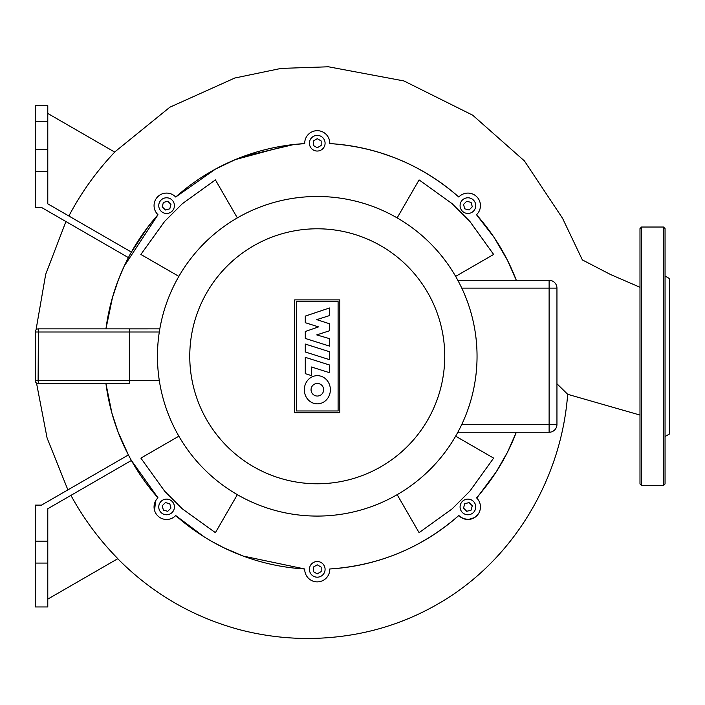 <?xml version="1.0" encoding="UTF-8"?>
<svg xmlns="http://www.w3.org/2000/svg" width="705" height="705" viewBox="0 0 705 705"><rect width="100%" height="100%" fill="white"/><g stroke="black" fill="none" stroke-linecap="round" stroke-linejoin="round"><path stroke-width="1.06" d="M665.053 436.545L669.75 433.831L669.75 278.731L665.053 276.016M665.053 356.281L665.053 483.965L663.484 485.534L663.484 227.028L665.053 228.596L665.053 356.281M639.981 483.965L639.981 228.596L641.55 227.028L641.55 485.534L639.981 483.965M129.376 383.696L129.359 328.891L159.823 328.865L38.387 328.865A3.137 3.137 0 0 0 35.25 332.002L35.25 380.568A3.137 3.137 0 0 0 38.387 383.696L129.359 383.67M305.283 344.058L329.42 351.698L329.42 359.629L305.283 351.989L305.283 344.058M329.42 364.97L329.42 372.663L311.487 366.988L311.487 375.615L305.283 373.65L305.283 357.329L329.42 364.97M305.283 338.435L305.283 331.5L318.537 326.891L305.274 322.687L305.274 316.104L329.42 307.997L329.42 315.62L316.73 319.629L329.42 323.736L329.42 330.804L316.721 334.901L329.446 338.629L329.446 346.084L305.283 338.435M317.347 403.85A14.1 13.025 90 0 1 304.322 389.75A14.1 13.025 90 0 1 317.347 375.659A14.1 13.025 90 0 1 330.372 389.75A14.1 13.025 90 0 1 317.347 403.85M317.347 383.458A6.292 6.292 0 0 1 323.639 389.75A6.292 6.292 0 0 1 317.347 396.043A6.292 6.292 0 0 1 311.055 389.75A6.292 6.292 0 0 1 317.347 383.458M296.4 410.962L296.4 301.599L338.1 301.599L338.1 410.962L296.4 410.962M339.819 299.881L339.819 412.681L294.681 412.681L294.681 299.881L339.819 299.881M477.047 356.281A159.797 159.797 0 0 0 317.25 196.483A159.797 159.797 0 0 0 157.453 356.281A159.797 159.797 0 0 0 317.25 516.078A159.797 159.797 0 0 0 477.047 356.281A159.797 159.797 0 0 1 317.25 516.078A159.797 159.797 0 0 1 157.453 356.281M457.827 432.262L549.116 432.262A7.834 7.834 0 0 0 556.95 424.428L556.95 288.133A7.834 7.834 0 0 0 549.116 280.299L457.827 280.299M468.666 305.212A159.797 159.797 0 0 1 470.64 311.478M158.599 375.395A159.797 159.797 0 0 1 157.964 369.129M165.834 407.358A159.797 159.797 0 0 1 163.86 401.092M180.718 439.312A159.797 159.797 0 0 1 177.096 433.046M266.173 204.864A159.797 159.797 0 0 1 272.447 202.89M234.219 219.749A159.797 159.797 0 0 1 240.484 216.127M157.964 343.432A159.797 159.797 0 0 1 158.599 337.166M163.86 311.478A159.797 159.797 0 0 1 165.834 305.212M177.096 279.515A159.797 159.797 0 0 1 180.718 273.249M330.099 196.995A159.797 159.797 0 0 1 336.364 197.629M457.404 433.046A159.797 159.797 0 0 1 453.782 439.312M362.053 202.89A159.797 159.797 0 0 1 368.327 204.864M394.016 216.127A159.797 159.797 0 0 1 400.281 219.749M453.782 273.249A159.797 159.797 0 0 1 457.404 279.515M476.536 369.129A159.797 159.797 0 0 1 475.901 375.395M475.901 337.166A159.797 159.797 0 0 1 476.536 343.432M400.281 492.813A159.797 159.797 0 0 1 394.016 496.435M368.327 507.697A159.797 159.797 0 0 1 362.053 509.671M336.364 514.932A159.797 159.797 0 0 1 330.099 515.566M304.401 515.566A159.797 159.797 0 0 1 298.136 514.932M240.484 496.435A159.797 159.797 0 0 1 234.219 492.813M473.452 200.079A7.834 7.834 0 0 1 473.452 211.156A7.834 7.834 0 0 1 462.374 211.156A7.834 7.834 0 0 1 462.374 200.079A7.834 7.834 0 0 1 473.452 200.079M317.25 135.378A7.834 7.834 0 0 1 325.084 143.212A7.834 7.834 0 0 1 317.25 151.046A7.834 7.834 0 0 1 309.416 143.212A7.834 7.834 0 0 1 317.25 135.378M161.048 200.079A7.834 7.834 0 0 1 172.126 200.079A7.834 7.834 0 0 1 172.126 211.156A7.834 7.834 0 0 1 161.048 211.156A7.834 7.834 0 0 1 161.048 200.079M161.048 512.482A7.834 7.834 0 0 1 161.048 501.405A7.834 7.834 0 0 1 172.126 501.405A7.834 7.834 0 0 1 172.126 512.482A7.834 7.834 0 0 1 161.048 512.482M317.25 577.183A7.834 7.834 0 0 1 309.416 569.349A7.834 7.834 0 0 1 317.25 561.515A7.834 7.834 0 0 1 325.084 569.349A7.834 7.834 0 0 1 317.25 577.183M473.452 512.482A7.834 7.834 0 0 1 462.374 512.482A7.834 7.834 0 0 1 462.374 501.405A7.834 7.834 0 0 1 473.452 501.405A7.834 7.834 0 0 1 473.452 512.482M472.279 505.776L471.107 510.138L466.736 511.31L463.546 508.111L464.71 503.74L469.081 502.577L472.279 505.776M321.163 571.605L317.25 573.87L313.337 571.605L313.337 567.084L317.25 564.828L321.163 567.084L321.163 571.605M167.764 511.31L163.393 510.138L162.221 505.776L165.419 502.577L169.79 503.74L170.954 508.111L167.764 511.31M162.221 206.794L163.393 202.423L167.764 201.251L170.954 204.45L169.79 208.821L165.419 209.993L162.221 206.794M313.337 140.956L317.25 138.691L321.163 140.956L321.163 145.477L317.25 147.742L313.337 145.477L313.337 140.956M466.736 201.251L471.107 202.423L472.279 206.794L469.081 209.993L464.71 208.821L463.546 204.45L466.736 201.251M516.307 280.299A213.069 213.069 0 0 0 476.51 214.743L494.011 237.321L507.336 260.022L516.307 280.299A213.069 213.069 0 0 0 476.51 214.743L476.774 214.479A12.531 12.531 0 0 0 476.774 196.757A12.531 12.531 0 0 0 459.052 196.757L458.788 197.021A213.069 213.069 0 0 0 329.781 143.582L329.781 143.212A12.531 12.531 0 0 0 317.25 130.681A12.531 12.531 0 0 0 304.719 143.212L304.719 143.582A213.069 213.069 0 0 0 175.712 197.021L175.448 196.757A12.531 12.531 0 0 0 157.726 196.757A12.531 12.531 0 0 0 157.726 214.479L157.99 214.743A213.069 213.069 0 0 0 105.953 328.865L112.588 297.017L118.308 280L124.168 266.199L157.99 214.743L148.358 226.393L131.394 252.099L47.781 203.833L47.781 149.478L35.25 149.478L35.25 121.278L47.781 121.278L47.781 105.618L35.25 105.618L35.25 121.278M35.25 541.149L47.781 541.149L47.781 563.084L35.25 563.084L35.25 505.115L41.516 505.115L128.407 454.945L118.14 432.139L111.901 413.104L105.953 383.696A213.069 213.069 0 0 0 157.99 497.818L157.726 498.083A12.531 12.531 0 0 0 157.726 515.804A12.531 12.531 0 0 0 175.448 515.804L175.712 515.54A213.069 213.069 0 0 0 304.719 568.979L304.719 569.349A12.531 12.531 0 0 0 317.25 581.881A12.531 12.531 0 0 0 329.781 569.349L329.781 568.979A213.069 213.069 0 0 0 458.788 515.54L459.052 515.804A12.531 12.531 0 0 0 476.774 515.804A12.531 12.531 0 0 0 476.774 498.083L476.51 497.818A213.069 213.069 0 0 0 516.307 432.262L512.041 442.608M237.347 494.672L215.413 532.663L182.375 508.887L164.644 491.156L140.868 458.118L178.858 436.183M182.375 203.674L215.413 179.898L237.347 217.889M178.858 276.378L140.868 254.452L164.644 221.405L182.375 203.683M452.125 203.683L469.856 221.405L493.632 254.452L455.641 276.378M397.153 217.889L419.087 179.898L452.125 203.674M455.641 436.183L493.632 458.118L469.856 491.156L452.125 508.887L419.087 532.663L397.153 494.672M380.577 152.844L393.531 157.338M304.78 141.987L304.719 143.582A213.069 213.069 0 0 0 175.712 197.021L215.483 169.085L231.125 161.392L243.34 156.448L294.047 144.481L304.719 143.582L289.297 145.054L235.285 159.612L215.448 169.112L200.987 177.731M47.781 599.118L117.841 558.668C99.282 539.801 83.639 518.704 70.923 495.368M105.953 383.696A213.069 213.069 0 0 0 157.99 497.818L131.394 460.462L47.781 508.737L47.781 541.149M47.781 121.278L47.781 149.478M35.25 149.478L35.25 171.412L47.781 171.412M128.407 257.616L41.516 207.446L35.25 207.446L35.25 171.412M47.781 113.452L114.73 152.104C96.514 171.271 81.234 192.58 68.878 216.012M124.089 266.367L118.378 279.814L112.236 298.268L107.31 319.911L105.953 328.865A213.069 213.069 0 0 1 157.99 214.743L156.898 213.571M459.052 196.757L458.788 197.021C421.766 164.732 378.77 146.922 329.781 143.582L329.781 143.212M479.453 200.731L479.867 201.859M117.744 558.721C152.148 593.443 192.941 617.148 240.123 629.829C277.444 639.426 315.1 641.021 353.108 634.606C384.401 629.239 413.685 618.435 440.969 602.202C513.927 559.1 561.444 478.36 567.666 394.289L556.95 383.767M175.448 515.804L175.712 515.54A213.069 213.069 0 0 0 304.719 568.979L304.719 569.349M458.788 197.021A213.069 213.069 0 0 0 329.781 143.582M476.51 497.818A213.069 213.069 0 0 0 516.307 432.262L507.6 452.02L496.399 471.61L476.774 498.083M329.781 569.349L329.781 568.979A213.069 213.069 0 0 0 458.788 515.54L463.3 518.598L468.473 519.462L474.527 517.585L478.228 514.06M175.712 515.54L204.115 536.831M211.87 541.466L223.855 547.785L243.234 556.078L304.719 568.979M154.571 510.499L155.567 500.973M329.781 568.979C378.77 565.639 421.775 547.829 458.788 515.54M35.25 563.084L35.25 606.952L47.781 606.952L47.781 563.084M35.25 332.002L159.304 332.002M38.387 383.696L38.123 380.568L35.25 380.568M159.304 380.568L38.123 380.568L38.387 328.865M444.74 356.281A127.49 127.49 0 0 0 317.25 228.79A127.49 127.49 0 0 0 189.76 356.281A127.49 127.49 0 0 0 317.25 483.771A127.49 127.49 0 0 0 444.74 356.281M549.116 280.299L549.116 288.133L556.95 288.133M556.95 424.428L549.116 424.428L549.116 432.262M461.793 288.133L549.116 288.133L549.116 424.428L461.793 424.428M663.484 485.534L641.55 485.534M641.55 227.028L663.484 227.028M67.892 489.887L47.085 437.99L36.519 383.079M35.25 356.554L35.25 346.278M36.008 329.958L45.693 274.298L65.926 221.537M114.633 152.042L169.887 107.195L234.783 78.026L281.11 68.403L328.389 66.781L403.912 80.934L472.676 115.179L524.405 160.907L562.572 218.33L582.374 259.925L610.609 274.553L639.981 287.27M639.981 415.06L567.666 394.306"/></g></svg>
